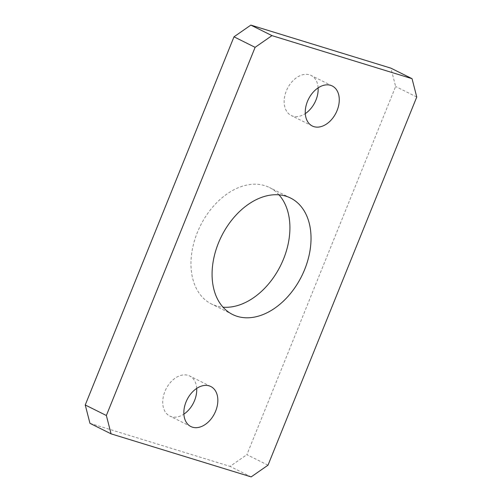 <?xml version="1.0" encoding="UTF-8"?>
<svg xmlns="http://www.w3.org/2000/svg" width="502" height="502" viewBox="0 0 502 502"><rect width="100%" height="100%" fill="white"/><g stroke="black" fill="none" stroke-linecap="round" stroke-linejoin="round"><path stroke-width="0.38" stroke-dasharray="2.51 1.88" d="M196.69 388.416A22.358 15.393 116.5 0 0 189.7 375.998A22.358 15.393 116.5 0 0 188.074 375.352A22.358 15.393 116.5 0 0 165.409 390.292A22.358 15.393 116.5 0 0 169.758 416.026A22.358 15.393 116.5 0 0 171.383 416.673A22.358 15.393 116.5 0 0 183.883 414.131M318.117 87.869A22.358 15.393 116.5 0 0 311.127 75.457A22.358 15.393 116.5 0 0 309.502 74.804A22.358 15.393 116.5 0 0 286.837 89.751A22.358 15.393 116.5 0 0 291.185 115.479A22.358 15.393 116.5 0 0 292.81 116.131A22.358 15.393 116.5 0 0 305.31 113.584M278.986 194.832A65.047 44.778 116.5 0 0 269.448 187.516A65.047 44.778 116.5 0 0 264.73 185.633A65.047 44.778 116.5 0 0 198.786 229.107A65.047 44.778 116.5 0 0 211.43 303.961A65.047 44.778 116.5 0 0 216.155 305.85A65.047 44.778 116.5 0 0 223.013 307.168M268.005 465.185L246.89 454.661L395.639 86.501L390.932 68.159M416.754 97.018L395.639 86.501M89.952 423.318L230.041 466.377L246.89 454.661M251.157 476.9L230.041 466.377M190.873 426.543L169.758 416.026M312.3 126.002L291.185 115.479M232.552 314.484L211.43 303.961M290.57 198.039L269.448 187.516M332.242 85.974L311.127 75.457M210.815 386.521L189.7 375.998"/><path stroke-width="0.75" d="M192.498 427.196A22.358 15.393 -63.5 0 1 190.873 426.543A22.358 15.393 -63.5 0 1 186.524 400.816A22.358 15.393 -63.5 0 1 209.19 385.869A22.358 15.393 -63.5 0 1 210.815 386.521A22.358 15.393 -63.5 0 1 215.163 412.249A22.358 15.393 -63.5 0 1 192.498 427.196M313.926 126.648A22.358 15.393 -63.5 0 1 312.3 126.002A22.358 15.393 -63.5 0 1 307.952 100.268A22.358 15.393 -63.5 0 1 330.617 85.327A22.358 15.393 -63.5 0 1 332.242 85.974A22.358 15.393 -63.5 0 1 336.591 111.708A22.358 15.393 -63.5 0 1 313.926 126.648M237.27 316.367A65.047 44.778 -63.5 0 1 232.552 314.484A65.047 44.778 -63.5 0 1 219.901 239.623A65.047 44.778 -63.5 0 1 285.845 196.15A65.047 44.778 -63.5 0 1 290.57 198.039A65.047 44.778 -63.5 0 1 303.214 272.893A65.047 44.778 -63.5 0 1 237.27 316.367M223.013 307.168A65.047 44.778 116.5 0 0 280.518 265.709A65.047 44.778 116.5 0 0 278.986 194.832M305.31 113.584A22.358 15.393 116.5 0 0 318.117 87.869M183.883 414.131A22.358 15.393 116.5 0 0 196.69 388.416M416.754 97.018L268.005 465.185L251.157 476.9L111.067 433.841L89.952 423.318L85.246 404.982L233.995 36.815L250.843 25.1L390.932 68.159L412.048 78.682L416.754 97.018M111.067 433.841L106.361 415.499L255.11 47.339L271.958 35.623L250.843 25.1M271.958 35.623L412.048 78.682M255.11 47.339L233.995 36.815M106.361 415.499L85.246 404.982"/></g></svg>
